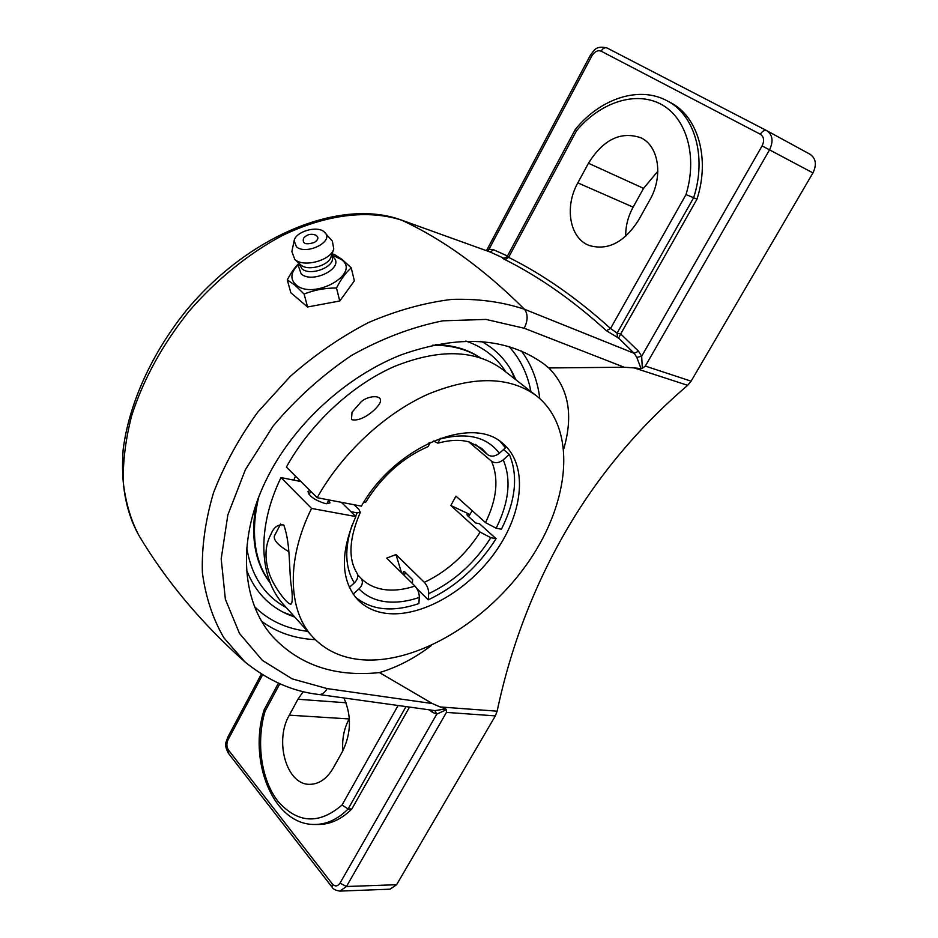 <?xml version="1.0" encoding="UTF-8"?>
<svg xmlns="http://www.w3.org/2000/svg" width="938" height="938" viewBox="0 0 938 938"><rect width="100%" height="100%" fill="white"/><g stroke="black" fill="none" stroke-linecap="round" stroke-linejoin="round"><path stroke-width="1.41" d="M429.17 709.808L432.242 712.177L432.524 710.265M432.242 712.177L436.756 714.158L434.927 710.605M446.382 709.703L446.441 712.388L346.45 886.504L340.013 883.139L436.756 714.158L446.382 709.703L445.749 708.94L434.986 710.617L319.131 694.519M327.151 688.586L292.175 678.866L262.394 660.411L239.507 633.478L225.355 599.23L221.192 558.896L227.852 514.892L245.416 469.61L273.122 426.04C296.021 398.814 322.156 375.282 351.527 355.443C381.778 338.524 412.204 326.987 442.806 320.831L485.966 319.412L524.213 328.241L624.157 367.227L634.135 367.895L687.671 385.319C637.664 428.197 596.756 477.336 564.934 532.761C533.183 588.114 510.577 647.595 497.14 711.18L440.086 706.935L432.336 703.547L327.151 688.586C324.759 692.819 321.969 694.788 318.768 694.483L318.744 694.483C292.738 691.529 268.151 680.695 244.994 661.958L244.572 661.595M445.749 708.929L440.086 706.924M409.496 707.1L351.82 809.002L348.139 808.966L405.99 706.619M398.099 705.517L342.03 805.027L348.139 808.966C337.727 819.355 326.483 824.525 314.418 824.479C272.63 824.713 247.925 759.803 264.176 709.761L278.434 683.145M343.906 697.989C351.727 715.647 351.246 733.504 342.44 751.561L333.365 767.847C326.893 778.845 318.92 784.344 309.446 784.332C286.383 784.672 274.201 740.809 289.326 715.155L297.944 699.256L303.267 691.529M351.82 809.002C341.409 819.366 330.164 824.525 318.099 824.49L315.332 824.479M342.03 805.027C318.967 824.76 297.581 823.482 277.894 801.204C261.045 779.584 255.968 742.157 265.044 711.309L264.176 709.761M507.458 256.004L493.611 249.766L490.199 252.052L504.456 258.513M620.499 334.291L618.646 338.09L634.205 353.321L638.497 351.175L620.71 333.94L617.11 333.119L610.544 328.499L606.37 330.692L618.646 338.09M524.213 328.241C527.977 320.55 528.071 314.23 524.483 309.259L634.205 353.321L636.832 357.413L641.662 356.252L638.497 351.175M636.832 357.413L641.017 368.599L642.342 368.294L641.662 356.252L762.09 145.906L769.523 149.846L645.332 366.09L642.342 368.294M505.219 259.017L503.624 258.478L507.059 256.754L508.607 257.364L576.518 130.792C599.91 102.641 635.307 90.54 660.891 104.165C686.522 117.602 697.813 156.329 685.995 194.6L610.544 328.499C576.999 298.19 543.02 274.482 508.607 257.364L505.054 259.65C539.268 276.769 573.036 300.441 606.37 330.692M503.823 258.513C502.088 257.962 502.498 258.349 505.054 259.65M493.611 249.766L489.05 249.156L488.077 251.267M401.358 220.043L489.882 251.923L401.265 220.008C340.834 197.766 248.453 235.18 186.087 310.748C151.487 353.802 128.975 403.891 123.159 449.583C120.627 483.75 125.903 512.418 138.976 535.586C130.863 520.285 125.645 502.616 123.312 482.589C122.808 461.578 125.61 439.265 131.683 415.64C143.42 379.21 162.602 344.352 189.218 311.053C216.561 279.512 248.84 253.412 281.975 235.743C326.553 214.04 369.091 209.42 401.874 220.266C443.322 239.495 484.196 269.159 524.483 309.259C502.393 301.86 478.169 298.577 451.799 299.398C424.621 302.716 396.926 310.396 368.716 322.438C340.998 336.801 314.851 354.787 290.288 376.384L257.727 412.169C238.897 438.257 224.147 465.178 213.465 492.907C205.305 520.696 201.611 547.288 202.374 572.672C205.645 597.072 212.809 618.775 223.865 637.793L244.994 661.958M486.459 250.681L590.377 55.225L591.819 55.987L489.05 249.156L486.787 250.798M576.518 130.792L575.381 129.338C599.722 99.194 638.473 85.381 666.883 100.683C694.671 114.483 706.994 156.775 693.651 197.707L685.995 194.6M588.466 163.247C603.298 139.504 620.745 131.003 640.771 137.734C658.839 145.824 663.494 176.426 649.788 200.029L638.497 220.278C624.192 242.496 607.73 250.892 589.123 245.451C569.589 238.217 564.23 206.935 577.831 182.863L588.466 163.247L643.55 188.362L633.127 207.146C627.991 216.596 625.529 226.316 625.728 236.306M666.883 100.683L670.166 102.406C697.942 116.218 710.277 158.428 696.946 199.243L620.71 333.94M696.946 199.243L693.651 197.707L617.11 333.119L617.403 337.668M634.135 367.895L641.006 368.611M812.929 172.909C816.904 164.701 815.978 158.51 810.162 154.324L766.815 130.699C772.678 134.943 773.58 141.321 769.523 149.846L812.929 172.909L691.118 381.168L645.332 366.09M687.671 385.319L691.118 381.168M624.157 367.227L548.8 367.954C568.557 387.957 573.575 414.866 563.82 448.669M431.48 645.426C414.901 658.101 397.571 667.153 379.48 672.593C335.347 677.166 299.902 665.347 273.134 637.113C240.585 601.281 236.482 537.146 268.327 475.73C295.364 422.956 346.743 376.279 401.206 354.845C458.916 334.409 506.297 337.317 543.348 363.569L548.8 367.954M379.48 672.593L432.336 703.547M515.888 379.784L512.336 372.339C505.195 359.078 494.901 348.784 481.464 341.444M246.588 570.116C254.749 591.116 268.491 605.878 287.825 614.413L294.872 617.145M810.162 154.324L766.991 130.792M340.013 883.139C337.621 886.539 335.054 886.809 332.322 883.924L332.029 887.114C332.908 889.06 335.523 890.385 339.873 891.1L390.044 889.189L396.598 884.722L495.358 715.882L497.14 711.18M657.855 171.22L643.55 188.362M349.346 718.59L349.147 718.942C344.035 728.486 341.936 739.121 342.839 750.846M298.988 263.25C295.036 267.06 291.132 272.606 287.274 279.864L290.815 292.726L307.57 306.984L339.755 301.004L354.365 280.872L351.246 267.893L342.171 259.463L333.963 254.21L331.958 254.233M287.274 279.864L295.212 285.375L304.1 294.051C314.347 289.971 325.146 287.954 336.496 288.013C340.963 279.149 345.888 272.442 351.246 267.893M307.57 306.984L304.1 294.051M339.755 301.004L336.496 288.013M334.76 256.285L341.397 259.556C361.529 273.697 313.14 300.723 295.845 284.683C290.276 279.325 290.616 273.169 296.865 266.216L297.088 265.982M314.336 242.461C305.706 245.111 302.118 243.704 303.549 238.229C306.878 234.441 310.924 233.398 315.684 235.098C318.99 237.173 318.533 239.624 314.336 242.461M331.853 255.523L333.694 257.516C344.609 267.905 312.331 284.249 301.157 273.884L298.612 266.568L299.257 263.918M331.712 254.96L332.228 257.012C335.593 266.755 310.244 276.628 301.919 268.784L299.105 263.355M325.134 232.776C334.034 241.758 306.011 255.499 296.42 246.764L294.145 240.761C295.388 231.768 316.774 225.331 324.056 231.745L332.357 241.113L333.776 249.004L331.055 256.848C328.663 265.782 307.793 271.41 300.899 264.962L300.348 264.469M333.776 249.004C330.715 260.506 303.666 267.787 294.813 259.486L291.859 251.56L294.145 240.761M360.661 402.308C367.25 395.32 384.826 393.866 379.573 403.692C374.719 411.477 360.274 422.323 351.48 419.556L352.008 412.251L360.661 402.308M291.577 587.95C292.468 595.536 292.492 600.648 291.659 603.286C290.323 608.551 274.248 588.302 269.229 573.505C264.41 558.497 264.973 545.435 270.93 534.32C273.767 527.215 278.047 524.119 283.78 525.022C291.003 544.849 288.646 571.781 291.577 587.95M328.933 499.942L329.953 502.944L325.486 503.647C314.98 500.317 309.141 496.249 307.992 491.477L310.009 490.562M317.173 497.703C341.913 453.476 384.486 413.787 427.611 394.382C473.104 375.646 509.381 376.115 536.43 395.789L502.463 369.338C475.249 349.511 439.219 348.561 394.382 366.465C351.902 385.061 310.302 423.683 286.418 467.065L317.173 497.703L361.423 506.133C394.476 446.84 472.213 414.467 502.85 443.545C527.942 464.357 523.732 511.456 496.167 550.817C468.777 590.283 421.525 617.825 386.151 613.358C374.684 611.857 365.257 607.367 357.847 599.874C340.611 580.388 339.955 552.611 355.854 516.557L311.557 508.431L280.99 477.583L300.934 481.534M354.118 504.738L358.762 509.252L360.333 512.3L357.132 512.84L350.882 511.679L341.315 502.299L355.854 516.557M536.43 395.789C576.952 427.693 570.621 500.435 529.267 560.748C488.123 621.261 416.472 664.866 360.661 659.649C341.057 657.702 325.064 650.14 312.717 636.972C288.025 610.744 285.996 560.021 311.557 508.431M403.387 574.619L406.224 573.317M468.648 516.65L472.189 510.671M280.99 477.583C256.391 528.235 259.064 578.512 283.909 604.963L312.155 636.351M280.603 524.025L274.388 535.985C273.427 540.136 278.152 545.318 288.576 551.556M299.89 480.479L299.562 481.253M299.023 479.623L298.425 481.03M480.209 357.706C467.945 349.417 453.124 345.032 435.736 344.551M256.156 504.234C250.282 537.005 254.995 563.292 270.296 583.108M258.63 497.421C250.458 532.807 254.304 561.264 270.179 582.803M479.904 357.613C466.831 349.159 451.026 345.043 432.5 345.243M295.47 476.082L293.817 480.115M357.613 574.76L360.896 578.136C363.334 581.466 362.701 585.066 358.996 588.912L353.169 594.129M355.385 597.107C371.6 610.275 392.752 612.432 418.876 603.591L419.309 597.412C419.298 593.144 417.844 589.357 414.948 586.062L386.702 558.098L395.988 554.557L424.339 582.346C427.247 585.629 428.701 589.392 428.701 593.66L428.232 599.839L416.894 588.607M503.53 449.56L509.322 454.391L503.214 459.855C498.981 463.091 495.088 463.548 491.535 461.215L468.707 441.833M440.344 438.269L437.917 443.158L433.391 440.989M467.253 515.372L467.757 514.54L469.704 514.927M403 574.232L403.106 572.532L404.7 571.817M467.757 514.54L466.948 514.645L467.523 515.642L475.672 522.994L479.482 523.732L496.073 538.682L490.809 537.697L480.186 532.116L450.815 505.5L469.95 514.516M412.368 583.506L412.626 579.637L404.794 571.91L403.621 571.465L403.106 572.532M363.545 502.616L365.808 502.053C381.965 476.152 402.754 457.65 428.162 446.57L430.272 442.384M349.358 587.387L354.329 582.944C357.659 579.602 358.527 576.272 356.909 572.977C347.986 558.485 349.135 538.26 360.333 512.3M401.511 572.766L395.988 554.557M491.535 461.215C498.946 478.708 496.941 499.168 485.509 522.607L455.974 496.143L450.815 505.5M475.425 444.342L487.643 454.672C491.195 456.994 495.1 456.536 499.368 453.277L505.5 447.789L500.224 441.54M485.509 522.607L496.155 528.211L501.42 529.22C515.712 500.693 518.351 475.754 509.322 454.391M428.232 599.839C455.985 586.696 478.603 566.306 496.073 538.682M465.858 341.057C483.269 347.001 496.577 357.284 505.77 371.905M286.289 607.601C264.563 595.911 251.384 576.014 246.776 547.921M283.675 612.444L294.122 616.313M515.009 379.104L510.413 368.962M265.044 711.309L279.829 683.755M332.322 883.924L228.462 750.048C226.527 746.976 226.386 743.541 228.051 739.765L262.581 674.844M339.873 891.1L346.45 886.504L396.598 884.722M228.462 750.048L228.344 753.191L332.029 887.114M228.051 739.765L227.512 737.737C226.421 742.908 223.361 743.213 228.344 753.191M766.557 130.558L607.05 47.979L766.604 130.581C764.47 129.89 762.395 131.109 760.355 134.24C763.989 136.784 764.564 140.677 762.09 145.906M590.377 55.225C594.223 50.758 595.243 45.223 607.003 47.967C604.869 47.228 602.911 48.295 601.129 51.156L760.355 134.24M591.819 55.987C594.575 51.555 597.682 49.949 601.129 51.156M307.617 631.309C286.477 628.8 268.831 620.628 254.679 606.78M508.924 346.462C520.203 358.785 527.531 373.793 530.908 391.486M261.784 621.39C276.874 632.517 294.72 638.614 315.309 639.669M539.796 398.568C537.544 380.289 531.4 364.413 521.376 350.953M446.441 712.388L495.358 715.882M577.831 182.863L633.127 207.146M297.944 699.256L346.005 702.761M289.326 715.155L349.147 718.942M499.368 453.277C486.892 436.874 467.194 432.113 440.285 439.007M496.155 528.211C509.1 502.111 511.445 479.33 503.214 459.855M437.917 443.158C450.052 439.887 460.511 439.5 469.293 441.997L481.815 448.493L487.643 454.672M480.186 532.116C465.729 554.757 447.121 571.5 424.339 582.346M414.948 586.062C404.008 589.697 393.784 590.87 384.263 589.568C374.989 588.232 367.309 584.526 361.236 578.488L360.849 578.078M357.132 512.84L355.561 516.275M352.008 525.303C344.328 548.812 345.102 568.018 354.329 582.944M358.996 588.912C365.808 595.935 374.497 600.168 385.096 601.633C395.719 602.993 407.127 601.586 419.309 597.412M428.701 593.66C454.062 581.595 474.769 562.941 490.809 537.697M430.261 442.49L428.396 443.275M507.059 256.754L575.369 129.35M286.477 613.804L287.825 614.413M227.512 737.737L261.35 674.094M272.372 636.234L273.134 637.113M244.103 661.173C201.26 622.949 166.214 581.091 138.976 535.586M300.594 264.704L294.426 259.146M299.234 263.812L296.865 266.216M331.829 255.417L335.042 256.367M326.834 503.835L328.886 499.931M309.048 494.525L310.736 491.289"/></g></svg>
